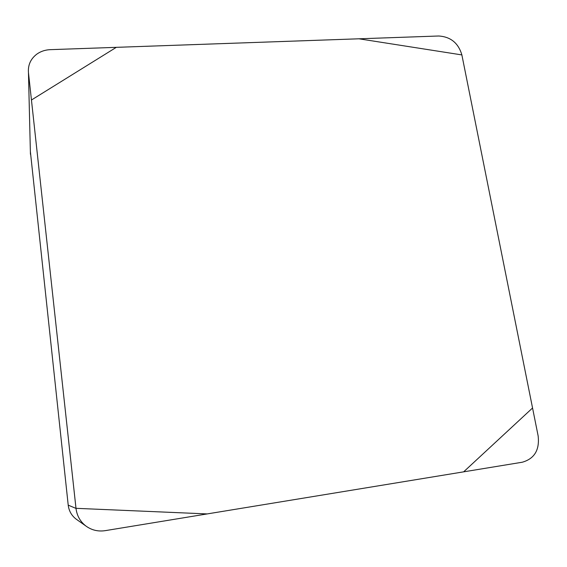 <?xml version="1.0" encoding="UTF-8"?>
<svg xmlns="http://www.w3.org/2000/svg" width="567" height="567" viewBox="0 0 567 567"><rect width="100%" height="100%" fill="white"/><g stroke="black" fill="none" stroke-linecap="round" stroke-linejoin="round"><path stroke-width="0.85" d="M77.006 519.733L76.006 519.025C71.527 515.523 68.926 510.888 68.21 505.133L30.37 151.488M538.14 435.91L461.857 54.843C458.342 43.035 450.616 36.756 438.681 35.997L50.236 49.662C45.31 49.868 40.916 51.299 37.068 53.957C30.746 58.677 27.875 64.893 28.456 72.604L76.006 508.422C76.921 515.708 80.209 521.562 85.865 525.992C91.599 530.159 98.027 531.718 105.157 530.662L522.271 462.225C534.433 458.753 539.72 449.978 538.14 435.91M75.992 508.323L207.175 513.922L463.643 471.843L532.555 407.992L461.871 54.921L358.932 38.797L116.313 47.337L31.447 100.012L75.992 508.323M68.21 505.133L76.006 508.422M28.456 72.604L30.434 154.288M76.006 519.025L85.865 525.992"/></g></svg>
